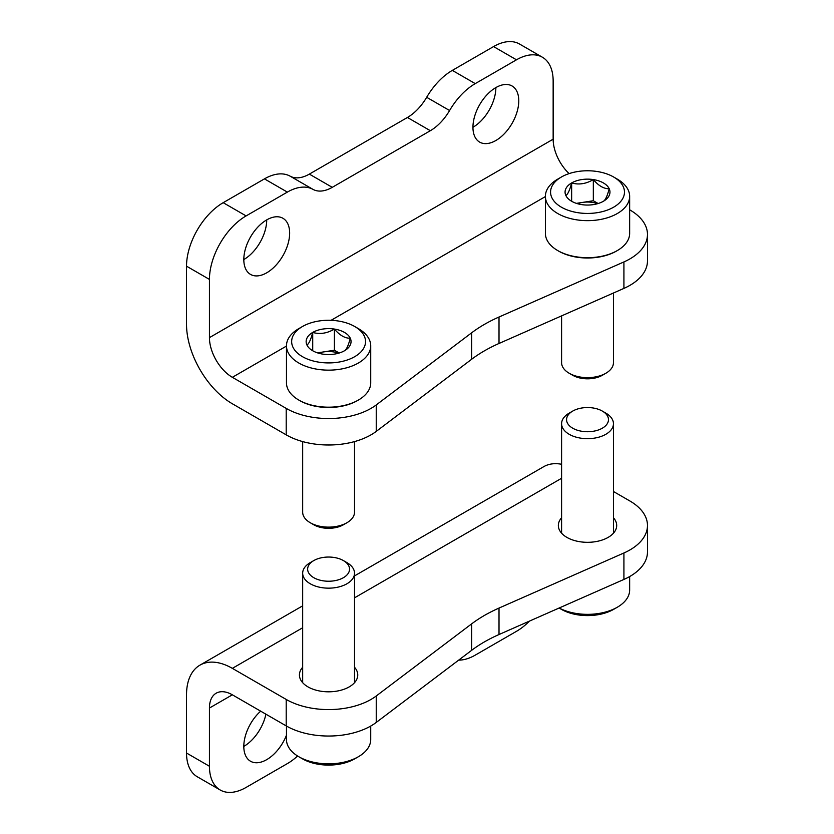 <?xml version="1.0" encoding="UTF-8"?>
<svg xmlns="http://www.w3.org/2000/svg" width="834" height="834" viewBox="0 0 834 834"><rect width="100%" height="100%" fill="white"/><g stroke="black" fill="none" stroke-linecap="round" stroke-linejoin="round"><path stroke-width="1.25" d="M458.669 660.121A51.844 29.93 120 0 0 475.244 655.128L516.486 631.317A51.844 29.93 120 0 0 529.454 621.101M209.438 708.045L232.352 694.816A32.401 18.713 -120 0 0 216.152 693.21A32.401 18.713 -120 0 0 209.438 708.045L209.438 766.258A51.844 29.93 120 0 0 220.176 789.986A51.844 29.93 120 0 0 246.103 787.421L287.355 763.61A51.844 29.93 120 0 0 297.602 756M354.523 667.263A29.169 16.836 180 0 1 357.755 674.967A29.169 16.836 180 0 1 328.596 691.813A29.169 16.836 180 0 1 299.427 674.967A29.169 16.836 180 0 1 302.669 667.263M613.449 517.768A29.169 16.836 180 0 1 616.691 525.483A29.169 16.836 180 0 1 587.522 542.319A29.169 16.836 180 0 1 558.353 525.483A29.169 16.836 180 0 1 561.595 517.768M613.449 491.497L629.91 501.005A59.954 34.611 180 0 1 647.476 525.483L647.476 551.941A59.954 34.611 180 0 1 623.915 579.442L499.013 634.528A145.825 84.192 180 0 0 471.637 650.332L376.238 722.442L376.238 695.983A59.954 34.611 180 0 1 286.208 699.445L232.352 668.357A64.812 37.415 -120 0 0 199.952 665.146A64.812 37.415 -120 0 0 186.524 694.816L186.524 753.029A51.844 29.93 120 0 0 197.262 776.756L220.176 789.986M376.238 695.983L471.637 623.874A145.825 84.192 180 0 1 499.013 608.069L623.915 552.984A59.954 34.611 180 0 0 647.476 525.483M561.595 464.277A64.812 37.415 -120 0 0 543.664 466.706L354.523 575.908M243.809 746.409A32.401 18.713 120 0 0 265.91 714.185M260.667 711.162A32.401 18.713 120 0 0 250.523 761.244A32.401 18.713 120 0 0 266.724 759.638A32.401 18.713 120 0 0 286.469 735.223M376.238 722.442A59.954 34.611 180 0 1 286.208 725.903L286.208 699.445M232.352 694.816L286.208 725.903M559.093 608.028L561.397 609.352A36.946 21.33 0 0 0 613.647 609.352L617.306 607.235A42.127 24.322 0 0 0 629.649 590.045L629.649 576.565M559.134 608.007A42.127 24.322 0 0 0 617.306 607.235L613.647 609.352M572.708 411.089L569.195 413.122A25.927 14.97 0 0 0 561.595 423.703A25.927 14.97 0 0 0 577.597 437.537A25.927 14.97 0 0 0 605.849 434.285A25.927 14.97 0 0 0 613.449 423.703A25.927 14.97 0 0 0 605.849 413.122L602.336 411.089A20.954 12.093 0 0 0 572.708 411.089A20.954 12.093 0 0 0 572.708 428.196A20.954 12.093 0 0 0 602.336 428.196A20.954 12.093 0 0 0 602.336 411.089M286.469 726.06L286.469 739.529A42.127 24.322 0 0 0 298.801 756.73L302.471 758.846A36.946 21.33 0 0 0 354.721 758.846L358.38 756.73A42.127 24.322 0 0 0 370.723 739.529L370.723 726.06M298.801 756.73A42.127 24.322 0 0 0 358.38 756.73L354.721 758.846M313.782 560.584L310.258 562.616A25.927 14.97 0 0 0 302.669 573.198A25.927 14.97 0 0 0 318.671 587.021A25.927 14.97 0 0 0 346.923 583.779A25.927 14.97 0 0 0 354.523 573.198A25.927 14.97 0 0 0 346.923 562.616L343.41 560.584A20.954 12.093 0 0 0 313.782 560.584A20.954 12.093 0 0 0 313.782 577.691A20.954 12.093 0 0 0 343.41 577.691A20.954 12.093 0 0 0 343.41 560.584M569.111 173.608A32.401 18.713 60 0 1 553.15 139.184L553.15 80.971A51.844 29.93 120 0 0 542.413 57.244A51.844 29.93 120 0 0 516.486 59.808L475.244 83.619A51.844 29.93 120 0 0 449.589 110.526A38.885 22.455 120 0 1 430.344 130.709L332.255 187.337A38.885 22.455 120 0 1 313.011 189.381L290.096 176.151A51.844 29.93 120 0 0 264.441 178.872L223.189 202.683A51.844 29.93 120 0 0 186.524 266.182L186.524 324.395A64.812 37.415 60 0 0 232.352 403.771L286.208 434.858A59.954 34.611 0 0 0 376.238 431.397L471.637 359.277A145.825 84.192 0 0 1 499.013 343.472L623.915 288.397A59.954 34.611 0 0 0 647.476 260.896L647.476 234.437A59.954 34.611 0 0 0 629.91 209.959L629.649 209.803M313.011 189.381A51.844 29.93 120 0 0 287.355 192.101L246.103 215.912A51.844 29.93 120 0 0 209.438 279.411L209.438 337.624A32.401 18.713 60 0 0 232.352 377.312L286.208 408.399A59.954 34.611 0 0 0 376.238 404.938L376.238 431.397M542.413 57.244L519.499 44.014A51.844 29.93 120 0 0 493.572 46.579L452.33 70.39A51.844 29.93 120 0 0 426.674 97.297A38.885 22.455 120 0 1 407.43 117.479L309.341 174.108A38.885 22.455 120 0 1 290.096 176.151M472.951 127.279A32.401 18.713 120 0 0 495.865 87.591A32.401 18.713 120 0 0 474.692 116.145A32.401 18.713 120 0 0 479.665 142.114A32.401 18.713 120 0 0 512.066 123.401A32.401 18.713 120 0 0 512.066 85.985A32.401 18.713 120 0 0 495.865 87.591M243.809 259.572A32.401 18.713 120 0 0 266.724 219.884A32.401 18.713 120 0 0 245.561 248.438A32.401 18.713 120 0 0 250.523 274.407A32.401 18.713 120 0 0 282.934 255.694A32.401 18.713 120 0 0 282.934 218.279A32.401 18.713 120 0 0 266.724 219.884M647.476 234.437A59.954 34.611 0 0 1 623.915 261.939L499.013 317.014A145.825 84.192 0 0 0 471.637 332.818L376.238 404.938M306.912 344.942C308.83 344.004 310.769 339.834 312.719 332.422C319.881 334.517 327.116 333.392 334.403 329.065C339.688 335.31 344.974 338.364 350.28 338.239C348.362 345.568 346.423 349.738 344.473 350.76A22.455 12.958 180 0 1 322.779 354.106A22.455 12.958 180 0 1 312.719 350.76A22.455 12.958 180 0 1 306.912 344.942A22.455 12.958 180 0 1 312.719 332.422A22.455 12.958 180 0 1 334.403 329.065A22.455 12.958 180 0 1 350.28 338.239A22.455 12.958 180 0 1 344.473 350.76M354.721 356.671A36.946 21.33 180 0 1 302.471 356.671A36.946 21.33 180 0 1 302.471 326.511A36.946 21.33 180 0 1 354.721 326.511A36.946 21.33 180 0 1 354.721 356.671M354.721 326.511L358.38 328.627A42.127 24.322 180 0 1 370.723 345.829A42.127 24.322 180 0 1 358.38 363.019A42.127 24.322 180 0 1 312.469 368.294A42.127 24.322 180 0 1 286.469 345.829A42.127 24.322 180 0 1 298.801 328.627L302.471 326.511M370.723 345.829L370.723 382.869A42.127 24.322 180 0 1 358.38 400.059A42.127 24.322 180 0 1 298.801 400.059A42.127 24.322 180 0 1 286.469 382.869L286.469 345.829M357.463 400.591L358.38 400.059L357.463 400.591A40.835 23.571 180 0 1 299.719 400.591L298.801 400.059M354.523 441.593L354.523 512.159A25.927 14.97 180 0 1 346.923 522.741A25.927 14.97 180 0 1 310.258 522.741A25.927 14.97 180 0 1 302.669 512.159L302.669 441.593M343.41 524.774L346.923 522.741L343.41 524.774A20.954 12.093 180 0 1 313.782 524.774L310.258 522.741M339.209 353.011L334.403 350.238L323.561 351.917A19.443 11.228 180 0 1 338.698 353.168M318.494 353.168A19.443 11.228 180 0 1 323.561 351.917L317.483 352.855M334.403 350.238L334.403 329.065M312.719 350.561L312.719 332.422M565.838 195.458C567.756 194.52 569.695 190.34 571.644 182.938C578.806 185.023 586.041 183.907 593.328 179.581C598.614 185.826 603.899 188.88 609.206 188.745C607.288 196.084 605.348 200.254 603.399 201.265A22.455 12.958 180 0 1 581.715 204.622A22.455 12.958 180 0 1 571.644 201.265A22.455 12.958 180 0 1 565.838 195.458A22.455 12.958 180 0 1 571.644 182.938A22.455 12.958 180 0 1 593.328 179.581A22.455 12.958 180 0 1 609.206 188.745A22.455 12.958 180 0 1 603.399 201.265M613.647 207.186A36.946 21.33 180 0 1 561.397 207.186A36.946 21.33 180 0 1 561.397 177.017A36.946 21.33 180 0 1 613.647 177.017A36.946 21.33 180 0 1 613.647 207.186M613.647 177.017L617.306 179.133A42.127 24.322 180 0 1 629.649 196.334A42.127 24.322 180 0 1 617.306 213.535A42.127 24.322 180 0 1 571.405 218.8A42.127 24.322 180 0 1 545.394 196.334A42.127 24.322 180 0 1 557.737 179.133L561.397 177.017M629.649 196.334L629.649 233.374A42.127 24.322 180 0 1 617.306 250.575A42.127 24.322 180 0 1 557.737 250.575A42.127 24.322 180 0 1 545.394 233.374L545.394 196.334M616.399 251.107A40.835 23.571 180 0 1 616.389 251.107L617.306 250.575L616.389 251.107A40.835 23.571 180 0 1 558.655 251.107L557.737 250.575M613.449 293.015L613.449 362.665A25.927 14.97 180 0 1 605.849 373.257A25.927 14.97 180 0 1 569.195 373.257A25.927 14.97 180 0 1 561.595 362.665L561.595 315.877M602.336 375.279L605.849 373.257L602.336 375.279A20.954 12.093 180 0 1 572.708 375.279L569.195 373.257M598.134 203.517L593.328 200.744L582.486 202.422A19.443 11.228 180 0 1 597.624 203.673M577.42 203.673A19.443 11.228 180 0 1 582.486 202.422L576.409 203.36M593.328 200.744L593.328 179.581M571.644 201.067L571.644 182.938M232.352 668.357L302.669 627.762M354.523 597.832L561.595 478.268M209.438 766.258L186.524 753.029M623.915 579.442L623.915 552.984M471.637 650.332L471.637 623.874M499.013 634.528L499.013 608.069M246.103 215.912L223.189 202.683M287.355 192.101L264.441 178.872M475.244 83.619L452.33 70.39M516.486 59.808L493.572 46.579M553.15 139.184L209.438 337.624M545.394 196.574L331.088 320.308M286.469 346.068L232.352 377.312M209.438 279.411L186.524 266.182M286.208 408.399L286.208 434.858M623.915 261.939L623.915 288.397M499.013 317.014L499.013 343.472M471.637 332.818L471.637 359.277M332.255 187.337L309.341 174.108M430.344 130.709L407.43 117.479M449.589 110.526L426.674 97.297M199.952 665.146L302.669 605.838M613.449 533.197L613.449 423.703M561.595 533.197L561.595 423.703M354.523 682.681L354.523 573.198M302.669 682.681L302.669 573.198"/></g></svg>
